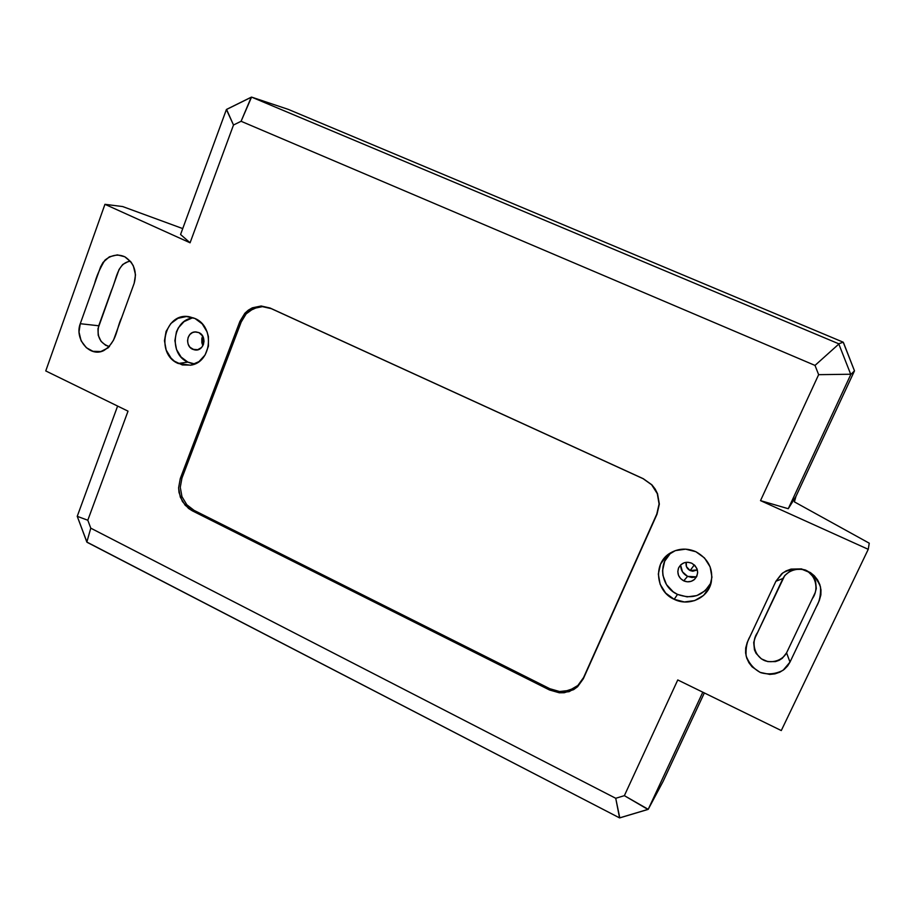<?xml version="1.0" encoding="UTF-8"?>
<svg xmlns="http://www.w3.org/2000/svg" width="915" height="915" viewBox="0 0 915 915"><rect width="100%" height="100%" fill="white"/><g stroke="black" fill="none" stroke-linecap="round" stroke-linejoin="round"><path stroke-width="1.37" d="M690.139 570.571L694.302 564.898L690.139 570.571L686.444 566.637L686.227 562.302C685.507 565.939 686.81 568.695 690.139 570.571L697.344 569.896L692.804 571.246L690.139 570.571M288.397 109.423L843.218 342.199L854.484 370.861L843.619 342.965L854.484 370.861L795.97 496.376L854.484 370.861L843.218 342.199L288.397 109.423L251.556 97.104L288.397 109.423L843.218 342.199L838.735 343.788L850.801 374.498L854.484 370.861L843.218 342.199L288.397 109.423M704.344 692.941L663.101 781.421L704.344 692.941L663.101 781.421L648.22 809.318L619.569 817.896L87.017 542.263L77.237 516.335L87.806 520.235L128.02 411.155L45.75 370.93L104.951 204.32L122.679 206.561L182.725 228.59L122.679 206.561L104.951 204.32L190.08 242.795L233.497 125.012L226.405 109.537L180.564 234.492L190.08 242.795L180.564 234.492L226.405 109.537L251.556 97.104L838.735 343.788L843.218 342.199L854.484 370.861L850.801 374.498L838.735 343.788L251.556 97.104L241.091 121.283L815.013 365.417L838.826 344.051L815.013 365.417L818.639 374.67L850.687 374.235L818.639 374.67L760.514 500.631L868.244 549.32L781.284 730.559L677.763 679.948L624.362 795.661L615.726 798.28L90.779 528.172L86.845 542.057L619.569 817.896L615.726 798.28L619.787 817.873L647.946 809.455L624.362 795.661L648.22 809.318L702.8 692.186L648.22 809.318L663.101 781.421L704.344 692.941M670.318 553.461L664.69 561.215L662.563 570.594L662.94 575.455L666.475 584.594L673.234 591.845L677.523 594.395L674.183 599.314C655.163 591.159 652.955 562.439 670.661 552.809C678.713 548.314 687.119 547.948 695.869 551.722C708.645 558.871 713.7 569.416 711.012 583.358C707.238 598.536 688.435 606.565 674.183 599.314L677.523 594.395C692.655 599.783 703.932 595.619 711.367 581.917M680.68 565.379L682.487 571.852L687.6 576.37L683.699 580.842C678.564 577.811 676.837 573.545 678.541 568.032C681.446 562.759 685.838 561.147 691.74 563.205C698.648 568.112 699.415 573.648 694.05 579.801C690.859 582.066 687.417 582.409 683.699 580.842L687.6 576.37L696.532 576.885M191.59 318.226L184.064 321.6L178.333 327.902L176.435 331.859L174.891 340.643L176.515 349.473L181.067 357.01L187.85 362.111L178.173 363.484C154.829 353.773 164.643 311.821 189.279 316.75L194.964 318.477C215.265 326.678 211.72 362.729 190.48 365.211L178.173 363.484L187.85 362.111L194.758 363.964M198.898 332.603C207.442 336.091 204.136 351.383 195.158 349.976L192.653 349.278L197.972 349.736L192.653 349.278C185.002 346.133 186.603 332.511 194.723 331.928L198.898 332.603L202.615 335.999L202.856 345.744L201.849 342.725L201.838 338.561L202.615 335.999L204.022 341.066L203.405 344.532L201.632 347.448L197.411 349.873L194.197 349.816L189.977 347.277L188.181 344.303L187.552 340.826L188.158 337.372L189.931 334.455L192.585 332.522L195.741 331.871L198.898 332.603M193.625 317.905C172.683 318.923 168.188 354.002 187.85 362.111L191.773 363.495M680.703 564.887C680.623 570.045 682.922 573.877 687.6 576.37L692.026 577.502L696.509 576.885M671.965 552.077C657.416 562.325 660.687 587.133 677.523 594.395L687.119 596.877L696.841 595.585L705.202 590.701L710.932 582.935M691.74 563.205L694.92 565.516L697.001 568.81L697.665 572.607L696.818 576.301L694.577 579.355L691.294 581.288L687.485 581.803L683.699 580.842L680.543 578.532L678.473 575.238L677.809 571.463L678.644 567.769L680.874 564.727L684.134 562.782L687.954 562.256L691.74 563.205M128.26 261.553L122.702 264.481L119.053 269.502L97.974 328.702L98.225 335.302L101.085 341.375L105.637 345.275L109.468 346.591C100.17 343.525 96.578 336.594 98.728 325.774L80.268 323.704C74.309 338.813 89.544 357.731 103.715 350.617C117.486 341.764 116.274 327.936 121.764 317.471L134.173 283.273L113.483 340.254L108.21 347.791L100.822 351.543L92.975 351.303L86.353 347.723L81.126 340.849L78.999 331.996L80.268 323.704L100.57 266.951L103.006 262.445L109.354 256.818L117.372 254.873L124.749 256.749L130.971 261.976L133.338 265.83L135.512 274.832L134.173 283.273C137.227 271.927 134.15 263.12 124.943 256.852C118.138 253.787 111.458 254.908 104.893 260.192C99.895 268.461 96.452 276.319 94.542 283.787L80.268 323.704L98.728 325.774L111.504 290.295C116.537 279.464 117.189 262.96 130.376 261.244M117.612 406.066L77.237 516.335L117.612 406.066M869.25 543.19L868.244 549.32L869.25 543.19L794.392 501.878L869.25 543.19M788.261 508.717L760.514 500.631L788.261 508.717L850.801 374.498L788.261 508.717L795.97 496.376L788.261 508.717M794.392 501.878L795.97 496.376L854.484 370.861L795.97 496.376L794.392 501.878M86.845 542.057L90.779 528.172L87.806 520.235L77.237 516.335L86.845 542.057M226.554 109.4L233.497 125.012L241.091 121.283L251.27 97.184L226.554 109.4M786.58 652.841L815.128 592.771L816.294 588.562L815.551 581.025L813.858 577.457L808.54 572.012L801.917 569.29L794.174 569.45L790.469 570.811L784.727 575.558L755.195 637.572L753.708 642.467L754.452 649.879L756.11 653.401L761.326 658.834L767.811 661.614L775.451 661.602L779.111 660.321L782.302 658.285L786.58 652.841C782.805 659.932 773.049 663.569 764.86 660.71C753.971 656.204 750.906 641.541 757.551 632.551L782.954 578.474L775.909 581.265L750.048 636.405C746.995 641.449 745.668 647.934 746.091 655.872C749.122 663.615 753.983 669.197 760.708 672.628C768.28 674.824 775.737 674.035 783.08 670.283L790 662.083L786.58 652.841L790 662.083L787.621 665.948L784.224 669.414L779.923 672.136L774.971 673.852L769.767 674.412L760.079 672.365L752.13 666.863L748.939 662.757L746.697 658.011L745.611 652.978L745.691 648.037L747.212 642.49L775.909 581.265L781.696 573.774L786.019 570.937L791.018 569.107L801.46 568.89L810.393 572.561L814.316 575.787L817.587 579.916L819.874 584.731L820.972 589.866L820.869 594.91L819.28 600.583L790 662.083L816.34 606.782C819.508 601.635 820.892 595.013 820.492 586.915C817.392 579.046 812.406 573.419 805.532 570.056C797.8 567.986 790.24 568.924 782.84 572.882L775.909 581.265L782.954 578.474C786.728 571.269 796.576 567.414 804.937 570.159C816.054 574.563 819.165 589.5 812.326 598.673L786.58 652.841M643.279 478.705L270.062 308.023L643.279 478.705L651.88 484.824L655.151 489.01L657.542 493.734L659.338 504.074L657.016 514.207L583.312 678.781L577.582 686.73L573.625 689.636L564.292 692.724L559.271 692.781L549.526 689.99L192.425 510.867L188.559 508.443L182.382 501.466L179.031 492.556L178.608 487.798L180.278 478.579L239.913 321.371L244.865 313.25L248.342 310.139L252.323 307.829L261.175 305.999L270.062 308.023L643.279 478.705L651.88 484.824L657.542 493.734L659.338 504.074L656.776 514.104L659.086 503.993L657.302 493.677L651.652 484.778L643.073 478.671L271.309 308.652L262.445 306.639L257.927 307.074L249.623 310.768L246.146 313.868L241.205 321.977L181.948 478.122L180.266 487.329L181.971 496.696L186.832 504.771L194.072 510.364L549.858 688.732L559.591 691.523L564.601 691.454L573.922 688.377L577.868 685.472L583.587 677.535L656.776 514.104L583.312 678.781L657.016 514.207L659.086 503.993L657.302 493.677L651.652 484.778L643.279 478.705M128.02 411.155L87.806 520.235L90.779 528.172L615.726 798.28L624.362 795.661L677.763 679.948L781.284 730.559L868.244 549.32L760.514 500.631L818.639 374.67L815.013 365.417L241.091 121.283L233.497 125.012L190.08 242.795L104.951 204.32L45.75 370.93L128.02 411.155M194.964 318.477L202.226 323.887L207.099 331.928L208.391 336.56L208.426 346.156L205.109 354.963L198.978 361.608L190.972 365.119L182.325 364.948L174.353 361.151L171.002 358.062L166.187 350.079L164.46 340.735L166.084 331.424L170.819 323.544L177.968 318.317L186.443 316.533L194.964 318.477M674.183 599.314L665.674 593.092L660.115 584.216L658.32 574.048L660.573 564.109L666.532 555.885L675.327 550.624L685.621 549.16L695.869 551.722L704.481 557.944L710.132 566.888L711.939 577.159L709.617 587.19L703.543 595.413L694.668 600.595L684.351 601.956L674.183 599.314M246.146 313.868L241.205 321.977L239.913 321.371L244.865 313.25L252.323 307.829L261.175 305.999L271.309 308.652L262.445 306.639L253.604 308.469L246.146 313.868M192.425 510.867L549.526 689.99L549.858 688.732L194.072 510.364L192.425 510.867L185.173 505.263L180.312 497.177L178.608 487.798L180.278 478.579L181.948 478.122L241.205 321.977L239.913 321.371L180.278 478.579L181.948 478.122L180.266 487.329L181.971 496.696L186.832 504.771L194.072 510.364L192.425 510.867M559.271 692.781L549.526 689.99L549.858 688.732L559.591 691.523L569.439 690.402L577.868 685.472L583.587 677.535L577.582 686.73L569.141 691.66L559.271 692.781"/></g></svg>
